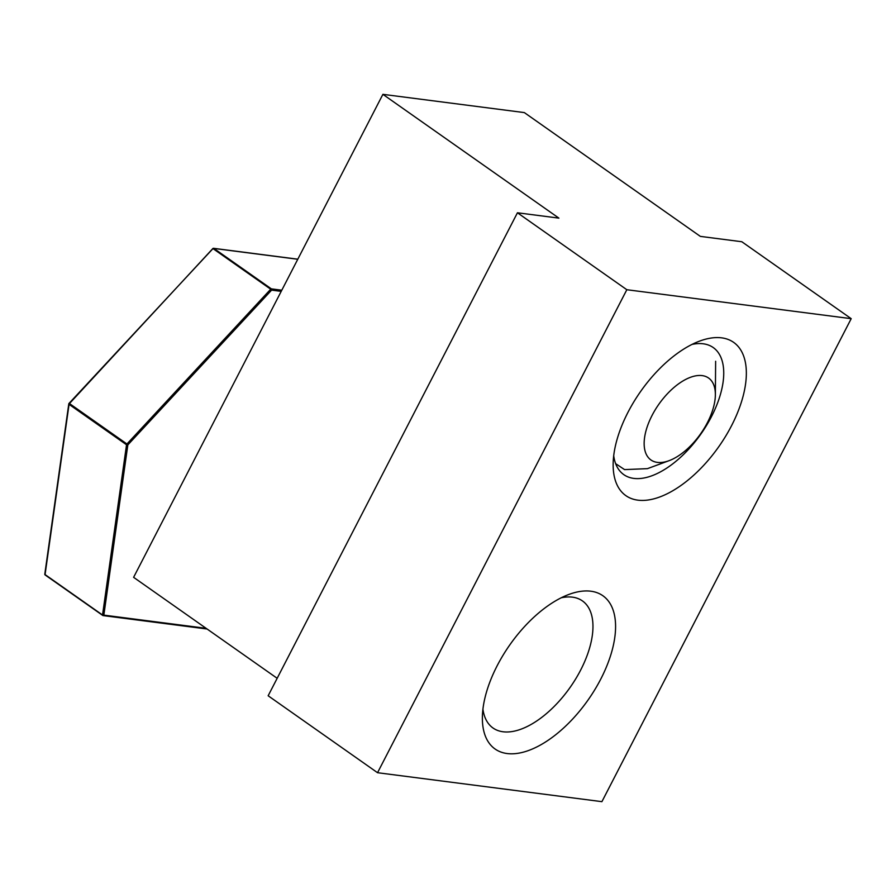 <?xml version="1.0" encoding="UTF-8"?>
<svg xmlns="http://www.w3.org/2000/svg" width="896" height="896" viewBox="0 0 896 896"><rect width="100%" height="100%" fill="white"/><g stroke="black" fill="none" stroke-linecap="round" stroke-linejoin="round"><path stroke-width="1.34" d="M561.254 597.778A77.694 39.682 -54.9 0 1 572.477 597.162A77.694 39.682 -54.9 0 1 582.434 600.914A77.694 39.682 -54.9 0 1 575.77 678.776A77.694 39.682 -54.9 0 1 502.992 731.763A77.694 39.682 -54.9 0 1 493.035 728.022A77.694 39.682 -54.9 0 1 482.922 709.139M507.091 753.536A93.699 47.858 -54.9 0 1 482.373 717.662A93.699 47.858 -54.9 0 1 569.083 594.373A93.699 47.858 -54.9 0 1 590.867 591.214A93.699 47.858 -54.9 0 1 600.779 679.067A93.699 47.858 -54.9 0 1 507.091 753.536M692.026 344.4A77.694 39.682 -54.9 0 1 703.248 343.795A77.694 39.682 -54.9 0 1 713.205 347.536A77.694 39.682 -54.9 0 1 706.541 425.41A77.694 39.682 -54.9 0 1 633.774 478.397A77.694 39.682 -54.9 0 1 623.806 474.645A77.694 39.682 -54.9 0 1 613.704 455.773M637.874 500.158A93.699 47.858 -54.9 0 1 613.144 464.296A93.699 47.858 -54.9 0 1 699.866 341.006A93.699 47.858 -54.9 0 1 721.65 337.848A93.699 47.858 -54.9 0 1 731.55 425.69A93.699 47.858 -54.9 0 1 637.874 500.158M382.894 94.338L558.902 218.131L517.44 212.778L626.83 289.722L851.2 318.674L741.81 241.741L700.347 236.387L524.339 112.594L382.894 94.338L133.605 577.326L277.166 678.294M851.2 318.674L601.91 801.662L377.541 772.71L268.15 695.766L517.44 212.778M626.83 289.722L377.541 772.71M714.907 400.579A50.086 25.581 -54.9 0 1 669.01 460.701A50.086 25.581 -54.9 0 1 644.605 437.427A50.086 25.581 -54.9 0 1 654.752 410.581A50.086 25.581 -54.9 0 1 663.376 398.328A50.086 25.581 -54.9 0 1 715.366 394.789A50.086 25.581 -54.9 0 1 714.907 400.579M669.01 460.701L647.438 468.653L624.568 469.605L615.642 463.658M102.57 615.328L45.069 574.582L102.536 615.003L126.538 444.774L69.059 404.354L45.069 574.582A0.93 0.56 8 0 1 44.8 574.112A0.93 0.93 0 0 0 45.181 574.997L102.771 615.462A0.93 0.773 -82.6 0 0 103.846 615.126L206.114 628.32M297.763 259.269L213.875 248.438A0.93 0.773 -82.6 0 0 213.584 248.315A0.93 0.93 0 0 0 212.789 248.606L69.474 403.547L126.952 443.979L270.704 289.206L213.226 248.786L213.875 248.438L271.354 288.859L281.792 290.203M281.198 291.368L271.589 290.125L127.837 444.898L103.846 615.126A0.93 0.56 8 0 1 102.536 615.003L102.659 615.418A0.93 0.93 0 0 0 103.074 615.586L207.088 629.014M297.808 259.19L213.584 248.315A0.93 0.773 -82.6 0 0 212.923 248.606M271.354 288.859L270.704 289.206L271.589 290.125A0.93 0.773 -82.6 0 0 271.354 288.859M45.069 573.776A0.93 0.56 8 0 0 44.8 574.112L68.79 403.883A0.93 0.56 8 0 0 69.059 404.354L69.059 403.547A0.93 0.56 8 0 0 68.79 403.883A0.93 0.93 0 0 1 69.037 403.379L212.811 248.786M127.837 444.898L126.952 443.979L126.538 444.774A0.93 0.56 8 0 0 127.837 444.898M715.366 394.789L715.635 361.278"/></g></svg>
